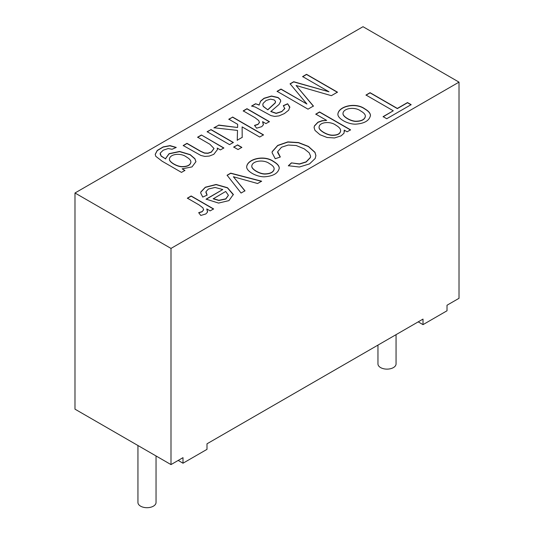 <?xml version="1.0" encoding="UTF-8"?>
<svg xmlns="http://www.w3.org/2000/svg" width="534" height="534" viewBox="0 0 534 534"><rect width="100%" height="100%" fill="white"/><g stroke="black" fill="none" stroke-linecap="round" stroke-linejoin="round"><path stroke-width="0.8" d="M201.425 135.002L223.839 147.945L220.429 149.914L217.238 148.072L217.498 149.52L213.8 154.333L209.341 156.055L204.876 156.422L200.911 155.481L183.202 145.522L186.987 143.332L200.637 151.222L204.549 152.978L207.98 153.131L211.337 151.983L214.001 148.485L209.895 144.26L197.64 137.185L201.425 135.002L223.839 148.125M217.238 148.072L217.492 149.613M197.64 137.371L201.425 135.182M207.139 131.885L210.923 129.695L233.345 142.638M210.923 129.515L233.345 142.458L229.56 144.641L207.139 131.698L210.923 129.695M233.692 147.21L237.476 145.028L241.835 147.544M237.476 144.841L241.835 147.364L238.051 149.547L233.692 147.03L237.476 145.028M228.799 119.382L232.584 117.193L263.496 135.042M213.967 127.94L218.66 125.236L237.597 127.499L237.663 124.315L228.799 119.195L232.584 117.193M237.25 140.389L237.496 130.416L213.967 127.76L218.66 125.236M232.584 117.013L263.496 134.855L259.711 137.044L242.122 126.892L242.189 137.538M218.66 125.049L237.597 127.499M237.597 127.319L237.663 124.315M242.122 126.892L242.189 137.351L237.25 140.202L237.496 130.416M243.217 111.059L246.975 108.883L269.396 121.825M254.611 125.57L258.002 124.462L259.484 122.286M262.588 121.652L263.349 124.849L261.727 126.665L256.627 128.187L254.484 125.403L258.002 124.275L259.444 122.593L258.763 120.584L254.958 117.654L243.217 110.872L246.975 108.696L269.396 121.639L265.979 123.614L262.588 121.652L263.429 124.382M270.791 111.359L276.145 113.235L281.758 111.486L284.782 108.649L283.32 105.645L287.619 103.756L289.775 106.927L288.687 110.171L284.388 113.575L279.042 115.885L274.703 116.419L270.958 115.611L255.245 107.034L251.627 106.012L255.532 103.756L259.177 104.931L260.592 101.12L264.03 98.263L271.532 96.013L278.134 97.522L280.377 99.698L280.744 101.14L279.102 104.397L270.791 111.546L276.145 113.422L281.758 111.673L284.836 108.315M259.177 104.931L260.592 101.306L264.03 98.443L271.532 96.2L278.134 97.709L280.377 99.885L280.744 101.233M255.532 103.756L259.177 105.118M267.814 109.657L275.177 102.868L275.444 101.286L274.169 99.931L270.484 99.137L266.106 100.505L263.142 103.329L262.795 104.757L263.249 106.286L267.814 109.844L275.177 103.055L275.537 101.907M262.801 104.851L263.249 106.473L267.814 109.844M251.627 106.199L255.532 103.943M287.619 103.756L289.835 107.581M283.32 105.832L287.619 103.943M184.904 170.419L181.493 172.389L162.136 161.221L155.781 156.315L155.214 154.339L157.25 150.434L163.164 146.903L169.999 145.608L176.267 147.431L172.055 149.273L168.203 148.545L163.25 150.174L160.187 153.158L161.175 155.981L165.74 158.952L165.7 158.351L169.071 153.679L179.598 151.442L190.131 154.606L194.903 158.691L195.951 161.648L191.98 166.928L182.147 168.831L184.904 170.419M328.977 91.775L302.631 76.569L306.543 74.313L337.455 92.155L331.367 95.673L296.09 85.493L313.411 106.039L307.998 109.163L277.086 91.314L280.997 89.058L306.89 104.01L290.089 83.811L293.707 81.722L328.977 91.775L293.707 81.902L290.089 83.992M198.668 212.679L202.159 211.564L203.601 209.855L202.92 207.846L199.095 204.929L187.374 198.161L191.159 195.971L213.58 208.914L210.162 210.89L206.771 208.927L207.512 212.111L205.864 213.94L200.804 215.462L198.668 212.679M206.111 199.142L222.771 189.523L215.035 187.461L208.414 189.029L205.944 191.713L207.139 195.11L202.74 197.079L200.691 192.961L200.804 191.993L205.31 187.214L216.11 184.47L227.477 187.708L233.345 194.463L228.939 200.617L218.553 203.074L206.111 199.142M423.015 324.639L423.015 319.092L206.998 443.807L206.998 449.354L182.995 463.212L182.995 457.665L170.993 464.593L74.987 409.164L74.987 192.988L170.993 248.417L459.013 82.129L459.013 298.306L447.011 305.234L447.011 310.781L423.015 324.639L418.209 321.862M74.987 192.988L363.007 26.7L459.013 82.129M393.271 110.778L365.997 95.032L370.069 92.682L397.343 108.422L407.502 102.561L411.127 104.651L386.729 118.735L383.112 116.639L393.271 110.778L383.112 116.826M364.662 108.742C368.52 110.972 370.449 113.241 370.456 115.551C369.261 120.764 364.208 123.634 355.304 124.168C347.04 124.108 337.421 118.354 337.895 114.049C338.656 106.099 355.604 102.134 364.662 108.742L364.662 108.929C368.467 111.125 370.396 113.362 370.449 115.638M326.654 120.404L315.774 114.122L319.559 111.94L350.551 129.835L347.14 131.805L344.216 130.122L344.016 133.206L341.092 135.87L334.511 137.959L327.028 137.478L319.993 134.728L315.013 130.429L314.072 127.606L314.419 125.904L317.937 122.186L322.149 120.677L326.654 120.404L322.149 120.864L317.937 122.373L314.419 126.091L314.079 127.699M288.38 165.734L291.424 162.883L299.467 163.911L306.149 161.835L310.408 157.403L310.594 156.155L309.193 152.811L304.213 148.819L296.176 145.508L288.213 145.048L281.511 147.23L277.667 151.729L280.337 157.003L275.237 158.738L272.086 152.711L272.193 151.636L277.707 145.415L287.866 141.897L298.499 142.551L308.392 146.389L314.973 152.303L315.908 155.594L315.18 158.478L309.566 163.878L299.4 167.015L288.38 165.734M273.468 161.395C277.326 163.624 279.255 165.887 279.262 168.197C278.074 173.41 273.021 176.28 264.11 176.821C255.906 176.734 246.321 171.107 246.675 166.748C247.422 158.778 264.377 154.767 273.468 161.395L273.468 161.582C277.273 163.778 279.202 166.014 279.255 168.29M241.074 193.041L227.09 175.232L230.708 173.143L261.6 181.193L257.568 183.516L233.385 176.747L244.959 190.798L241.074 193.041M269.543 163.664C263.883 159.219 252.215 160.721 251.801 166.001C251.287 168.991 259.337 173.81 264.731 173.877C270.398 173.764 273.541 172.102 274.149 168.884C274.149 167.135 272.614 165.393 269.543 163.664M186.513 157.029C180.999 152.631 169.986 153.859 169.458 158.972C168.837 161.715 176.854 166.575 182.087 166.608C187.447 166.568 190.378 165.039 190.878 162.029C190.898 160.367 189.443 158.698 186.513 157.029M169.458 159.065L169.458 159.159C168.837 161.902 176.854 166.755 182.087 166.795C187.447 166.755 190.378 165.226 190.878 162.216L190.878 162.029M155.214 154.426L157.29 150.581L163.137 147.097L169.885 145.795L176.087 147.511M182.147 168.831L184.904 170.606M165.7 158.444L169.071 153.865L179.598 151.629L190.131 154.787L194.903 158.872L195.951 161.742M160.1 153.892L161.175 156.168L165.74 158.952M213.206 198.655L218.907 200.283L225.795 198.848L228.405 195.25L225.688 191.452L213.206 198.842L218.907 200.47L225.795 199.035L228.405 195.344M187.374 198.341L191.159 196.158L213.58 209.101M205.884 192.38L207.032 195.157M206.111 199.329L222.771 189.523M200.697 193.054L200.804 192.18L205.31 187.394L216.11 184.651L227.477 187.895L233.351 194.83M360.737 111.012C355.057 106.546 343.429 108.062 342.995 113.348C342.481 116.339 350.531 121.158 355.924 121.225C361.625 121.111 364.775 119.429 365.363 116.192C365.356 114.463 363.814 112.741 360.737 111.012M315.774 114.309L319.559 112.127L350.551 130.022M343.002 113.442L342.995 113.535C342.481 116.525 350.531 121.345 355.924 121.412C361.625 121.291 364.775 119.616 365.363 116.372L365.363 116.285M337.895 114.142C338.83 106.226 355.631 102.361 364.662 108.929M335.866 125.203C330.486 120.998 319.412 121.939 319.072 127.085C318.438 130.029 326.875 135.035 332.128 135.155C337.341 135.249 340.178 133.78 340.632 130.757C340.732 128.961 339.143 127.112 335.866 125.203M291.424 162.883L299.467 164.098L306.149 162.022L310.408 157.59L310.594 156.248M277.62 152.404L280.19 157.049M319.072 127.179L319.072 127.266C318.438 130.209 326.875 135.215 332.128 135.336C337.341 135.436 340.178 133.967 340.632 130.943L340.632 130.85M344.216 130.122L344.41 131.558M183.202 145.702L186.987 143.519L200.637 151.402L204.549 153.165L207.98 153.318L211.337 152.163L213.994 148.572M246.675 166.835C247.589 158.905 264.403 154.993 273.468 161.582M288.38 165.914L291.424 163.064M272.086 152.804L272.193 151.823L277.707 145.595L287.866 142.084L298.499 142.738L308.392 146.57L314.973 152.484L315.908 155.688M365.997 95.212L370.069 92.863L397.343 108.609L407.502 102.742L411.127 104.831M251.801 166.094L251.801 166.181C251.287 169.178 259.337 173.991 264.731 174.064C270.398 173.951 273.541 172.288 274.149 169.064L274.149 168.971M227.09 175.412L230.708 173.323L261.6 181.373M233.385 176.747L244.959 190.978M206.771 208.927L207.586 211.638M198.795 212.846L202.159 211.751L203.641 209.568M302.631 76.749L306.543 74.493L337.455 92.342M296.09 85.493L313.411 106.226M277.086 91.501L280.997 89.245L306.89 104.01M182.995 463.212L178.196 460.435M137.939 445.51L137.939 502.474A9.051 5.227 0 0 0 140.589 506.165A9.051 5.227 0 0 0 150.454 507.3A9.051 5.227 0 0 0 156.041 502.474L156.041 455.963M377.959 345.104L377.959 363.901A9.051 5.227 0 0 0 380.608 367.592A9.051 5.227 0 0 0 390.474 368.727A9.051 5.227 0 0 0 396.061 363.901L396.061 334.651M170.993 464.593L170.993 248.417"/></g></svg>
